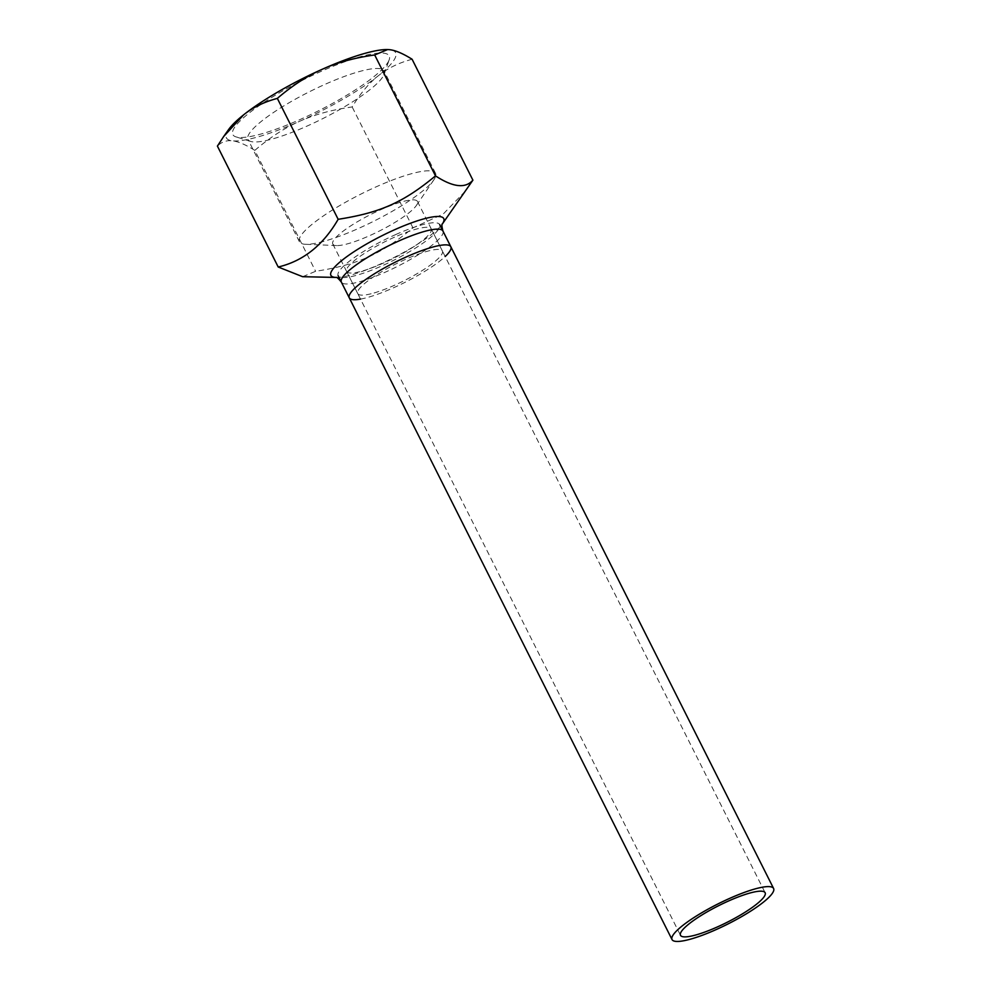 <?xml version="1.0" encoding="UTF-8"?>
<svg xmlns="http://www.w3.org/2000/svg" width="991" height="991" viewBox="0 0 991 991"><rect width="100%" height="100%" fill="white"/><g stroke="black" fill="none" stroke-linecap="round" stroke-linejoin="round"><path stroke-width="0.74" stroke-dasharray="4.96 3.72" d="M302.651 276.7L315.621 271.299C357.875 264.671 380.767 254.464 412.974 227.868L443.225 214.031L466.538 189.876M360.513 299.109A56.846 11.198 153.3 0 0 368.912 297.077A56.846 11.198 153.3 0 0 445.157 256.533M383.802 74.982A76.158 15.001 153.3 0 0 384.037 74.387A76.158 15.001 153.3 0 0 384.074 70.993A76.158 15.001 153.3 0 0 309.291 91.816A76.158 15.001 153.3 0 0 247.985 139.446A76.158 15.001 153.3 0 0 250.723 141.44A76.158 15.001 153.3 0 0 321.778 119.118A76.158 15.001 153.3 0 0 383.802 74.982M388.906 60.513A87.53 17.243 -26.7 0 1 317.628 111.24A87.53 17.243 -26.7 0 1 235.969 136.882A87.53 17.243 -26.7 0 1 303.271 79.862A87.53 17.243 -26.7 0 1 389.178 59.832A87.53 17.243 -26.7 0 1 388.906 60.513M435.272 177.327A76.158 15.001 -26.7 0 1 433.885 179.792A76.158 15.001 -26.7 0 1 374.239 220.968A76.158 15.001 -26.7 0 1 305.637 244.294A76.158 15.001 -26.7 0 1 299.455 241.792A76.158 15.001 -26.7 0 1 360.761 194.162A76.158 15.001 -26.7 0 1 435.545 173.338A76.158 15.001 -26.7 0 1 435.272 177.327M228.748 129.363A94.74 18.668 153.3 0 0 232.377 140.833A94.74 18.668 153.3 0 0 299.753 121.261A94.74 18.668 153.3 0 0 378.401 75.688A94.74 18.668 153.3 0 0 389.661 49.699A94.74 18.668 153.3 0 0 387.568 49.55M417.273 203.911A47.37 9.328 -26.7 0 1 416.406 205.447A47.37 9.328 -26.7 0 1 349.166 243.377A47.37 9.328 -26.7 0 1 336.643 245.57A47.37 9.328 -26.7 0 1 332.803 243.997A47.37 9.328 -26.7 0 1 370.931 214.378A47.37 9.328 -26.7 0 1 417.446 201.433A47.37 9.328 -26.7 0 1 417.273 203.911M412.095 59.249C398.865 62.792 387.63 68.268 378.401 75.688C369.11 83.009 360.365 93.427 352.164 106.954C332.233 109.728 314.766 114.498 299.753 121.261C284.69 127.913 269.713 137.625 254.811 150.384L315.621 271.299M412.974 227.868L352.164 106.954M254.811 150.384C245.607 144.624 238.125 141.44 232.377 140.833C226.567 140.115 221.575 141.874 217.401 146.098M374.103 292.952A47.37 9.328 153.3 0 0 420.692 271.497A47.37 9.328 153.3 0 0 442.382 251.008A47.37 9.328 153.3 0 0 395.867 263.953A47.37 9.328 153.3 0 0 357.739 293.571A47.37 9.328 153.3 0 0 374.103 292.952M394.554 237.159A47.37 9.328 153.3 0 0 346.602 271.447A47.37 9.328 153.3 0 0 393.117 258.502A47.37 9.328 153.3 0 0 431.246 228.871A47.37 9.328 153.3 0 0 394.554 237.159M395.682 234.57A56.846 11.198 -26.7 0 1 439.707 224.623A56.846 11.198 -26.7 0 1 393.96 260.162A56.846 11.198 -26.7 0 1 338.142 275.709A56.846 11.198 -26.7 0 1 395.682 234.57M335.961 277.43A63.164 12.437 153.3 0 0 336.37 277.443A63.164 12.437 153.3 0 0 352.722 274.519A63.164 12.437 153.3 0 0 442.172 224.226A63.164 12.437 153.3 0 0 442.395 223.904M442.927 231.002A56.846 11.198 -26.7 0 1 416.901 255.604A56.846 11.198 -26.7 0 1 360.997 281.345A56.846 11.198 -26.7 0 1 341.35 282.088M384.037 74.387L389.178 59.832M250.723 141.44L235.969 136.882M435.545 173.338L384.074 70.993M299.455 241.792L247.985 139.446M416.406 205.447L433.885 179.792M336.643 245.57L305.637 244.294M332.803 243.997L357.739 293.571M417.446 201.433L442.382 251.008M346.602 271.447L680.495 935.306M431.246 228.871L765.139 892.742"/><path stroke-width="1.49" d="M442.382 223.916L472.905 180.164C465.46 188.724 452.986 187.287 435.495 175.878C403.3 202.474 380.395 212.681 338.154 219.308C323.19 245.186 303.209 261.091 278.211 267.013L302.651 276.7L335.986 277.43M445.157 256.533A56.846 11.198 153.3 0 0 450.843 246.747A56.846 11.198 153.3 0 0 395.025 262.293A56.846 11.198 153.3 0 0 349.278 297.833A56.846 11.198 153.3 0 0 360.513 299.109M243.637 114.832A94.74 18.668 153.3 0 0 228.748 129.363L223.768 136.386L243.637 114.832C252.866 107.412 264.101 101.924 277.344 98.394C292.246 85.622 307.222 75.923 322.286 69.259A94.74 18.668 153.3 0 0 243.637 114.832M387.568 49.55A94.74 18.668 153.3 0 0 387.456 49.55A94.74 18.668 153.3 0 0 322.286 69.259C337.287 62.507 354.766 57.738 374.685 54.963L387.654 49.55L389.661 49.699C395.409 50.306 402.891 53.489 412.095 59.249L472.905 180.164M338.154 219.308L277.344 98.394M435.495 175.878L374.685 54.963M278.211 267.013L217.401 146.098L223.768 136.386M728.447 901.03A47.37 9.328 -26.7 0 1 765.139 892.742A47.37 9.328 -26.7 0 1 727.01 922.361A47.37 9.328 -26.7 0 1 680.495 935.306A47.37 9.328 -26.7 0 1 728.447 901.03M729.574 898.428A56.846 11.198 -26.7 0 1 773.599 888.481A56.846 11.198 -26.7 0 1 727.852 924.033A56.846 11.198 -26.7 0 1 672.034 939.567A56.846 11.198 -26.7 0 1 729.574 898.428M442.395 223.904A63.164 12.437 153.3 0 0 381.733 235.858A63.164 12.437 153.3 0 0 335.961 277.43M336.37 277.443L335.875 277.418C336.556 276.873 338.389 278.434 341.35 282.088A56.846 11.198 -26.7 0 1 387.109 246.548A56.846 11.198 -26.7 0 1 442.927 231.002L450.843 246.747M442.172 224.226L442.432 223.817C441.602 224.053 441.763 226.444 442.927 231.002M341.35 282.088L349.278 297.833M338.142 275.709L672.034 939.567M439.707 224.623L773.599 888.481"/></g></svg>
